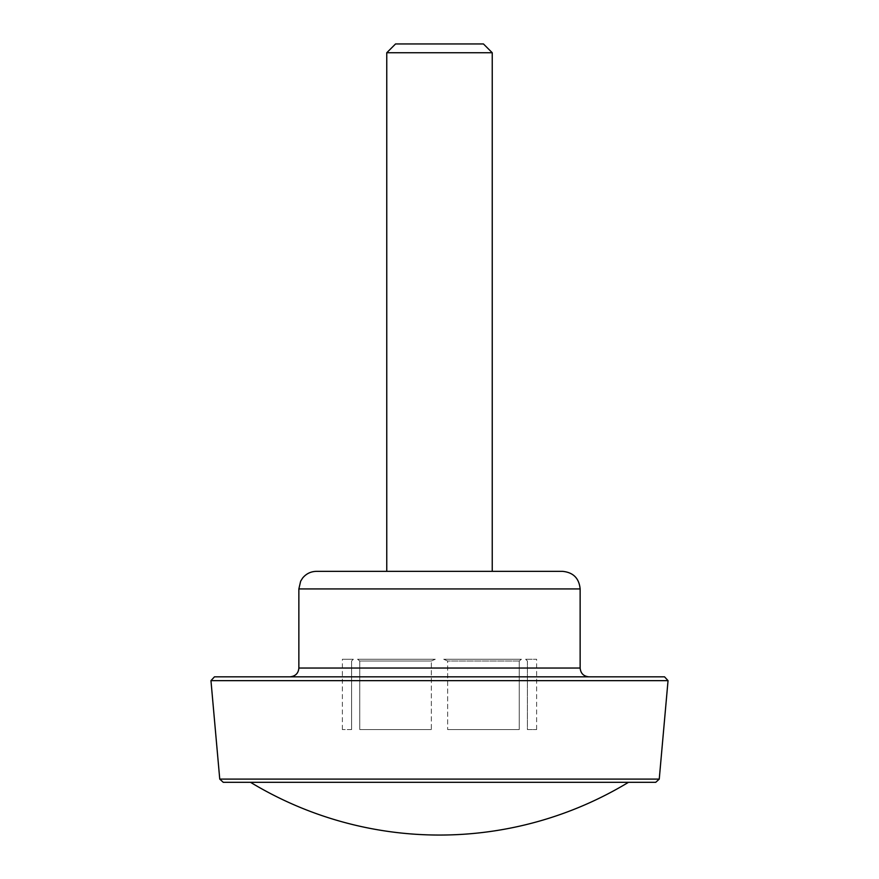 <?xml version="1.0" encoding="UTF-8"?>
<svg xmlns="http://www.w3.org/2000/svg" width="879" height="879" viewBox="0 0 879 879"><rect width="100%" height="100%" fill="white"/><g stroke="black" fill="none" stroke-linecap="round" stroke-linejoin="round"><path stroke-width="0.66" stroke-dasharray="4.39 3.3" d="M316.44 571.35L562.56 571.35M492.24 571.35L386.76 571.35L492.24 571.35M386.76 52.74L492.24 52.74M395.55 43.95L483.45 43.95M628.485 782.31L250.515 782.31L628.485 782.31M223.255 782.31L655.745 782.31M214.465 676.83L664.535 676.83M588.93 676.83L290.07 676.83L588.93 676.83M519.236 661.008L519.236 729.57L447.664 729.57L519.236 729.57L447.664 729.57L519.236 729.57L519.236 661.008L447.664 661.008L447.664 729.57L447.664 661.008L443.708 659.25L521.434 659.25L443.708 659.25L447.664 661.008L519.236 661.008L521.434 659.25L519.236 661.008M435.292 659.25L357.566 659.25L435.292 659.25L431.336 661.008L431.336 729.57L359.764 729.57L431.336 729.57L359.764 729.57L431.336 729.57L431.336 661.008L359.764 661.008L357.566 659.25L435.292 659.25L357.566 659.25L359.764 661.008L359.764 729.57L359.764 661.008L431.336 661.008L435.292 659.25M351.6 729.57L342.37 729.57L351.6 729.57L351.6 661.008L353.358 659.25L342.37 659.25L353.358 659.25L351.6 661.008L351.6 729.57M521.434 659.25L443.708 659.25L521.434 659.25M527.4 661.008L527.4 729.57L536.629 729.57L527.4 729.57L527.4 661.008L525.642 659.25L527.4 661.008M525.642 659.25L536.629 659.25L525.642 659.25M219.75 779.102L659.25 779.102M210.96 680.654L668.04 680.654M298.86 668.04L580.14 668.04M298.86 588.93L580.14 588.93M342.37 729.57L342.37 659.25M536.629 729.57L536.629 659.25"/><path stroke-width="1.32" d="M580.14 588.93C579.096 578.25 573.24 572.394 562.56 571.35L316.44 571.35C310.814 571.471 306.211 573.701 302.629 578.041L300.651 581.195L298.86 588.93L580.14 588.93L580.14 668.04L298.86 668.04C298.431 673.281 295.509 676.215 290.07 676.83M492.24 571.35L492.24 52.74L386.76 52.74L386.76 571.35M492.24 52.74L483.45 43.95L395.55 43.95L386.76 52.74M668.04 680.654L659.25 779.102L655.745 782.31L223.255 782.31L219.75 779.102L210.96 680.654L214.465 676.83L664.535 676.83L668.04 680.654L210.96 680.654M588.93 676.83C583.59 676.314 580.656 673.38 580.14 668.04M659.25 779.102L219.75 779.102M250.515 782.31A364.972 364.972 0 0 0 628.485 782.31M298.86 668.04L298.86 588.93"/></g></svg>
